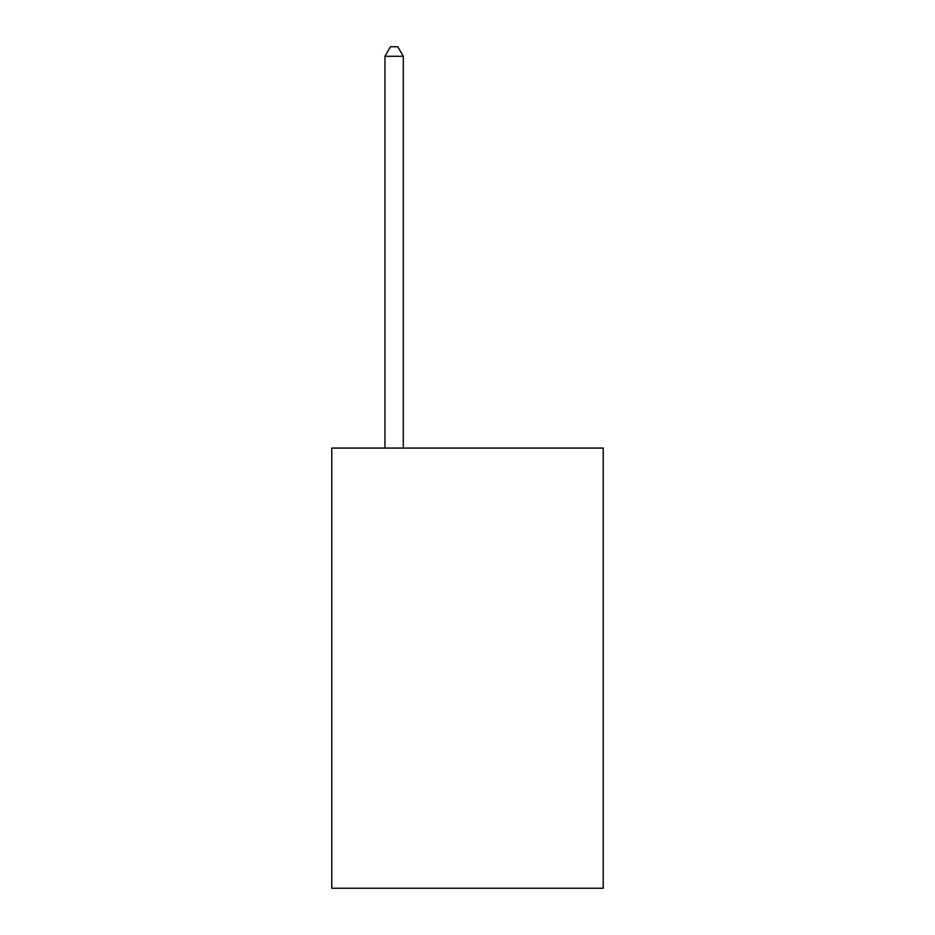 <?xml version="1.0" encoding="UTF-8"?>
<svg xmlns="http://www.w3.org/2000/svg" width="935" height="935" viewBox="0 0 935 935"><rect width="100%" height="100%" fill="white"/><g stroke="black" fill="none" stroke-linecap="round" stroke-linejoin="round"><path stroke-width="1.4" d="M603.227 448.064L603.227 888.25L331.773 888.25L331.773 448.064L603.227 448.064M403.301 448.064L403.301 56.287L384.963 56.287L384.963 448.064M384.963 56.287L390.468 46.75L397.807 46.75L403.301 56.287"/></g></svg>
